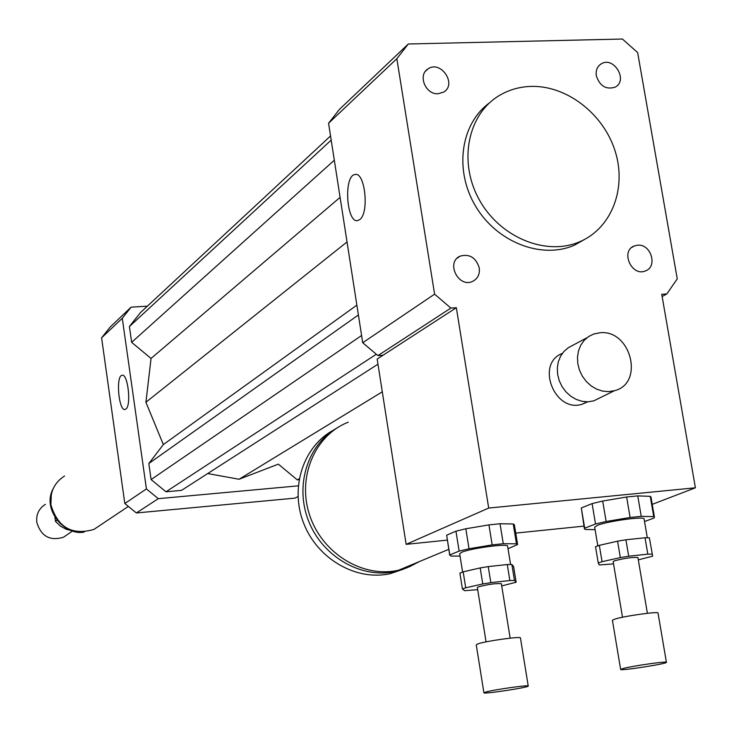 <?xml version="1.0" encoding="UTF-8"?>
<svg xmlns="http://www.w3.org/2000/svg" width="732" height="732" viewBox="0 0 732 732"><rect width="100%" height="100%" fill="white"/><g stroke="black" fill="none" stroke-linecap="round" stroke-linejoin="round"><path stroke-width="1.1" d="M596.306 75.771C595.592 70.382 597.248 66.402 601.265 63.821C613.837 55.897 628.514 80.557 615.145 87.145C606.087 89.908 599.81 86.111 596.306 75.771M637.682 245.183C651.05 243.719 657.977 266.851 645.377 270.95C631.643 276.971 620.16 250.975 634.315 245.934L637.682 245.183M479.259 267.93C479.963 274.253 477.749 278.736 472.616 281.381C458.424 288.353 445.523 262.175 460.172 256.118C469.624 253.647 475.983 257.591 479.259 267.93M438.111 93.751C425.594 94.794 417.515 75.048 427.955 68.945C440.673 59.722 457.335 84.226 443.693 92.076L438.111 93.751M359.732 219.573L357.975 220.488C346.648 224.285 343.299 176.22 354.791 174.564C364.939 170.904 369.559 212.985 359.732 219.573M125.886 409.051L125.19 409.426C118.868 411.915 115.51 376.184 121.979 375.306C127.807 372.844 131.595 405.437 125.886 409.051M599.792 332.776C630.838 329.034 644.727 383.486 614.45 390.696L608.64 391.62L602.628 391.098L596.708 389.177L591.182 385.92L586.305 381.509L582.333 376.147L579.451 370.099L577.804 363.667L577.475 357.161L578.472 350.903L580.741 345.202L584.182 340.334L588.62 336.537L593.817 333.984L599.792 332.776M600.826 397.403L593.707 400.898L587.979 401.813L582.059 401.319L576.23 399.425L570.786 396.241L565.992 391.904L562.075 386.642L559.248 380.704L557.638 374.381L557.317 367.986L558.315 361.828L560.566 356.219L563.96 351.424L568.334 347.682L586.899 337.781M587.631 401.822L582.498 404.101C554.847 413.672 535.001 363.603 562.359 353.391M419.445 561.545L409.481 566.742L398.711 570.173C363.264 578.49 322.464 553.74 309.81 515.657C296.753 477.703 314.632 435.183 348.286 422.181M416.481 562.78L406.535 567.968L395.792 571.39C362.02 579.25 323.114 557.281 308.895 521.77C294.383 486.377 307.339 444.553 337.351 427.753M403.79 569.038L390.531 573.577C356.685 581.473 317.725 559.257 303.798 523.59C289.561 488.043 303.149 446.31 333.545 430.096M662.131 296.524L666.834 293.935L661.737 294.264L695.4 487.796L652.23 504.366M583.962 526.125L515.74 533.106M447.307 540.125L406.132 544.343L488.702 508.054L695.4 487.796M488.702 508.054L456.338 307.715L377.172 359.046L406.132 544.343M456.338 307.715L450.875 308.071L434.598 294.154L396.845 58.697L408.31 43.993L622.42 39.034L637.645 52.576L677.246 278.846L666.834 293.935M383.056 355.23L377.922 355.596L450.875 308.071M530.837 86.413C566.476 85.232 603.296 113.606 615.026 150.792C627.013 187.904 611.897 228 579.973 241.633C546.2 256.529 499.746 237.452 479.112 199.443C458.086 161.626 467.821 113.89 499.599 95.361C509.079 89.78 519.491 86.797 530.837 86.413M585.884 238.705L574.336 245.211C541.662 259.595 496.937 242.283 475.644 206.287C454.032 170.483 460.547 123.772 489.424 102.938M377.922 355.596L362.715 342.741L328.567 123.25L339.419 109.397L408.31 43.993M362.715 342.741L434.598 294.154M328.567 123.25L396.845 58.697M147.388 306.159L131.101 307.166L122.281 318.274L146.418 488.921L158.304 498.666L298.226 485.847M207.705 473.549L239.062 479.259L278.334 464.143L297.293 479.872L299.031 479.716M330.544 135.96L140.443 312.601L129.399 326.554L131.641 342.347L151.048 358.451L145.906 402.271L163.346 444.58L148.825 463.512L151.094 479.561L165.99 491.785L181.509 490.376L377.977 364.17M131.101 307.166L110.212 327.003L101.602 337.818L124.815 503.515L136.362 512.958L295.06 498.126L297.988 496.516M122.281 318.274L101.602 337.818M146.418 488.921L124.815 503.515M158.304 498.666L136.362 512.958M165.99 491.785L376.221 354.297M151.094 479.561L361.59 335.503M148.825 463.512L358.396 314.961M163.346 444.58L356.859 305.134M145.906 402.271L347.032 241.944M239.062 479.259L382.296 391.821M297.293 479.872L299.187 478.792M151.048 358.451L340.096 197.356M131.641 342.347L334.314 160.226M129.399 326.554L331.184 140.114M56.986 520.26L55.458 521.358L60.335 526.07L66.237 529.282L71.388 530.599M55.458 521.358L54.9 517.24M95.947 528.074L98.427 526.409M45.421 504.348C38.952 508.411 36.069 514.376 36.765 522.245C41.01 536.3 49.922 541.287 63.492 537.224L67.481 534.479M64.544 476.001C54.314 482.598 49.767 492.197 50.911 504.815C57.727 527.47 72.056 535.678 93.897 529.437L100.476 525.045M599.325 545.34L617.57 541.168L620.343 557.592L602.07 561.673L599.325 545.34L595.528 546.731L598.254 563.018L599.234 564.967L613.526 563.86M638.304 559.834L652.66 556.183L649.366 537.81L652.66 556.183M625.915 539.786L645.011 537.773L647.811 554.151L628.697 556.219L625.915 539.786L617.57 541.168M645.011 537.773L649.366 537.81M598.254 563.018L602.07 561.673M647.811 554.151L652.148 554.151M620.343 557.592L628.697 556.219M644.544 521.541L654.024 518.018L654.435 517.213L650.977 497.046M626.629 496.991L630.106 517.487L606.133 521.495L602.683 501.036L626.629 496.991L637.755 495.893L650.254 496.342L653.731 516.636L641.241 516.353L637.755 495.893M592.106 503.598L595.519 524.002L584.685 528.184L581.309 507.962L592.106 503.598L602.683 501.036M584.685 528.184L584.411 528.843L585.326 529.492L595.089 529.639M595.519 524.002L606.133 521.495M653.731 516.636L654.435 517.213M630.106 517.487L641.241 516.353M597.806 545.834L594.677 527.168L597.422 525.347C607.56 521.147 644.672 516.069 644.096 518.961L644.105 519.015M650.254 496.342L650.968 496.964M584.401 528.769L581.309 507.962M623.316 668.453C632.924 665.873 667.172 660.987 666.413 662.314C667.941 663.64 620.15 671.107 620.654 669.46L623.316 668.453M620.654 669.441L612.409 620.288L615.017 619.052C624.524 616.024 658.681 611.229 658.013 613.013L658.013 613.041M622.511 617.25L613.151 561.609L614.569 560.785C625.082 558.113 632.869 557.043 637.92 557.555L637.929 557.583M463.173 571.848L480.192 567.922L482.763 583.962L465.717 587.796L463.173 571.848L459.897 573.119L462.432 589.022L464.555 590.697L477.703 589.663M501.722 585.911L516.152 582.233L514.468 580.467L511.878 564.518L513.58 566.412L516.152 582.233M488.244 566.595L507.285 564.546L509.875 580.54L490.824 582.635L488.244 566.595L480.192 567.922M507.285 564.546L511.878 564.518M462.432 589.022L465.717 587.796M509.875 580.54L514.468 580.467M482.763 583.962L490.824 582.635M508.017 548.735L517.597 544.517L514.395 524.826M488.939 524.881L492.169 544.892L469.029 548.753L465.827 528.769L488.939 524.881L500.038 523.755L513.251 523.984L516.481 543.812L503.268 543.73L500.038 523.755M455.954 531.185L459.129 551.105L449.796 554.938L446.666 535.193L455.954 531.185L465.827 528.769M449.796 554.938L451.095 556.082L460.062 556.073M459.129 551.105L469.029 548.753M516.481 543.812L517.597 544.517M492.169 544.892L503.268 543.73M462.606 572.031L459.687 553.758L461.764 552.267C470.63 548.295 508.237 543.281 507.596 546.136L507.605 546.182M513.251 523.984L514.386 524.753M449.713 555.249L446.666 535.193M485.929 691.987C494.338 689.599 529.026 684.704 528.23 686.021C529.675 687.302 483.385 694.375 483.907 692.801L485.929 691.987M483.907 692.783L476.248 644.764L478.225 643.757C486.551 640.939 521.147 636.145 520.434 637.911L520.434 637.938M486.066 641.882L477.356 587.503L478.435 586.826C488.5 584.264 496.15 583.221 501.365 583.715L510.158 638.158M98.106 526.628L95.627 528.284M78.9 532.045C63.464 529.565 54.113 520.562 50.847 505.016L51.332 494.228M601.265 63.821L599.124 65.487M634.315 245.934L631.643 247.544M460.172 256.127L457.107 258.259M427.955 68.945L425.649 71.041M614.45 390.696L593.707 400.898M587.101 401.831L582.498 404.101M448.771 549.339L398.711 570.173M395.792 571.39L390.531 573.577M579.973 241.633L574.336 245.211M84.18 532.072C65.111 536.19 41.687 509.554 53.024 489.022M63.492 537.224L72.569 530.984M93.897 529.437L128.201 506.517M666.413 662.314L658.013 613.013M647.39 613.297L637.92 557.555M647.298 537.727L644.096 518.961M528.23 686.021L520.434 637.911M510.579 564.482L507.596 546.136"/></g></svg>
